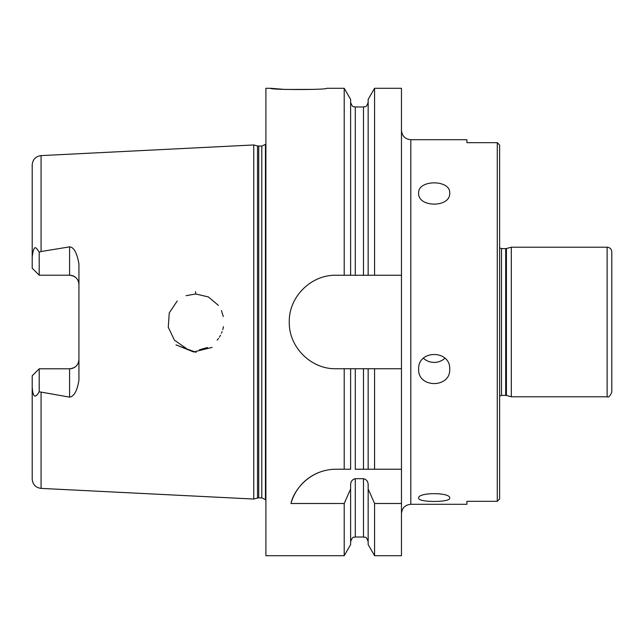 <?xml version="1.0" encoding="UTF-8"?>
<svg xmlns="http://www.w3.org/2000/svg" width="644" height="644" viewBox="0 0 644 644"><rect width="100%" height="100%" fill="white"/><g stroke="black" fill="none" stroke-linecap="round" stroke-linejoin="round"><path stroke-width="0.97" d="M449.713 193.095C450.671 207.779 417.69 207.779 418.648 193.095C417.69 179.443 450.671 179.443 449.713 193.095M449.713 498.086C450.671 502.57 417.69 502.57 418.648 498.086C417.69 492.201 450.671 492.201 449.713 498.086M423.446 358.249A15.537 15.005 180 0 0 444.915 358.249M449.713 369.181C450.671 388.348 417.69 388.348 418.648 369.181C417.69 349.636 450.671 349.636 449.713 369.181M410.808 139.708L410.808 504.292L466.9 504.292L466.9 501.33L497.281 501.33L499.623 498.955L499.623 145.045L497.281 142.67L466.9 142.67L466.9 139.708L410.808 139.708C405.132 139.152 402.017 136.037 401.462 130.362M499.623 145.045L499.623 222.904M499.623 421.096L499.623 498.955M505.701 248.616L506.426 248.52L506.426 395.48L505.701 395.384L505.701 248.616L501.491 248.616L499.623 247.9M506.426 248.52L511.304 247.216L511.304 396.784L607.123 396.784C608.556 397.686 610.118 396.124 611.8 392.116L611.8 251.885C611.526 249.051 609.965 247.489 607.123 247.216L607.123 396.784M511.304 247.216L607.123 247.216M344.21 275.262L368.159 275.262L368.159 99.401L374.575 88.292L401.462 88.292L401.462 555.708L374.575 555.708L374.575 503.495L368.159 488.949L368.159 485.045C368.175 481.607 366.613 479.49 363.482 478.693L355.303 478.693C352.171 479.482 350.618 481.607 350.626 485.045L350.626 488.949L344.21 503.495L290.975 503.495C293.833 489.754 310.158 469.299 336.023 469.235L344.21 469.235L344.21 368.738L336.023 368.738C311.012 369.342 288.681 347.019 289.277 322C288.681 296.981 311.012 274.658 336.023 275.262L344.21 275.262L344.21 88.292L326.677 88.292C327.635 89.943 269.627 89.943 270.585 88.292L285.26 89.46L313.37 89.379M350.626 488.949L350.626 544.599L344.21 555.708L265.908 555.708L265.908 88.292L270.585 88.292M344.21 555.708L344.21 503.495M401.462 503.495L374.575 503.495M401.462 368.738L368.159 368.738L368.159 469.235L363.482 469.235L401.462 469.235M355.303 368.738L355.303 469.235L363.482 469.235L363.482 368.738L344.21 368.738M325.099 470.531A46.738 46.738 0 0 0 290.975 503.495M344.21 469.235L350.626 469.235L350.626 368.738M374.575 555.708L368.159 544.599L368.159 488.949M350.626 275.262L350.626 99.401L344.21 88.292M374.575 368.738L374.575 469.235M368.159 368.738L363.482 368.738M368.159 275.262L401.462 275.262M374.575 88.292L374.575 275.262M221.415 310.577L223.307 316.534M223.452 326.653L222.776 329.664M222.124 331.668L221.488 333.246M220.53 335.218L219.427 337.11M218.566 338.382L217.181 340.145M207.513 347.478L199.431 349.813M186.213 348.356L174.435 340.177L168.253 327.249L169.259 312.904L177.221 300.99M186.084 295.685L195.687 293.962L208.358 296.932L218.34 305.312M212.118 347.39L193.619 351.97L175.973 344.878M195.687 293.954L195.575 291.651M196.09 352.34L176.126 344.999M39.212 368.787L69.592 368.787L69.592 397.131L39.212 391.769L39.212 368.787L32.2 375.798L32.2 479.056C32.691 484.513 35.653 487.629 41.079 488.394L41.079 392.478M78.938 284.559A9.346 9.346 0 0 0 69.592 275.213C75.364 275.857 78.479 278.973 78.938 284.559A9.346 9.346 0 0 0 69.592 275.213L39.212 275.213L32.2 268.202L39.212 275.213L39.212 252.231L41.079 251.522L41.079 155.607L253.76 144.956L253.76 499.044L41.079 488.394M41.079 251.522L69.592 246.869L69.592 275.213M69.592 397.131C74.116 396.487 77.232 390.795 78.938 380.065L78.938 263.935C76.942 252.786 73.827 247.095 69.592 246.869M32.2 386.899C32.804 397.179 35.146 398.797 39.212 391.769M39.212 252.231C36.426 248.286 33.995 242.514 32.2 257.101L32.2 268.202M41.079 155.607C35.653 156.371 32.691 159.487 32.2 164.945L32.2 257.101M78.938 359.441A9.346 9.346 0 0 1 69.592 368.787C75.372 368.135 78.488 365.019 78.938 359.441M258.735 146.124L258.735 497.876L261.794 497.876L261.794 146.124L257.519 145.963L253.76 144.956M261.794 146.124L265.449 144.369L265.449 499.631L265.908 499.655M265.449 144.369L265.908 144.345M499.623 396.1L501.491 395.384L501.491 248.616M497.281 142.67L497.281 501.33M368.159 541.685C365.937 535.293 364.866 537.909 363.482 537.016L363.482 478.693M363.482 537.016L355.303 537.016L355.303 478.693M363.482 275.262L363.482 106.985C364.866 106.091 365.937 108.707 368.159 102.316M355.303 275.262L355.303 106.985C353.918 106.091 352.856 108.707 350.626 102.316M258.735 497.876L257.519 498.037L257.519 145.963M505.701 395.384L501.491 395.384M506.426 395.48L511.304 396.784M410.808 504.292C405.132 504.848 402.017 507.963 401.462 513.638M355.303 537.016C353.999 537.941 353.033 535.116 350.626 541.685M363.482 106.985L355.303 106.985M261.794 497.876L265.449 499.631M257.519 498.037L253.76 499.044"/></g></svg>
